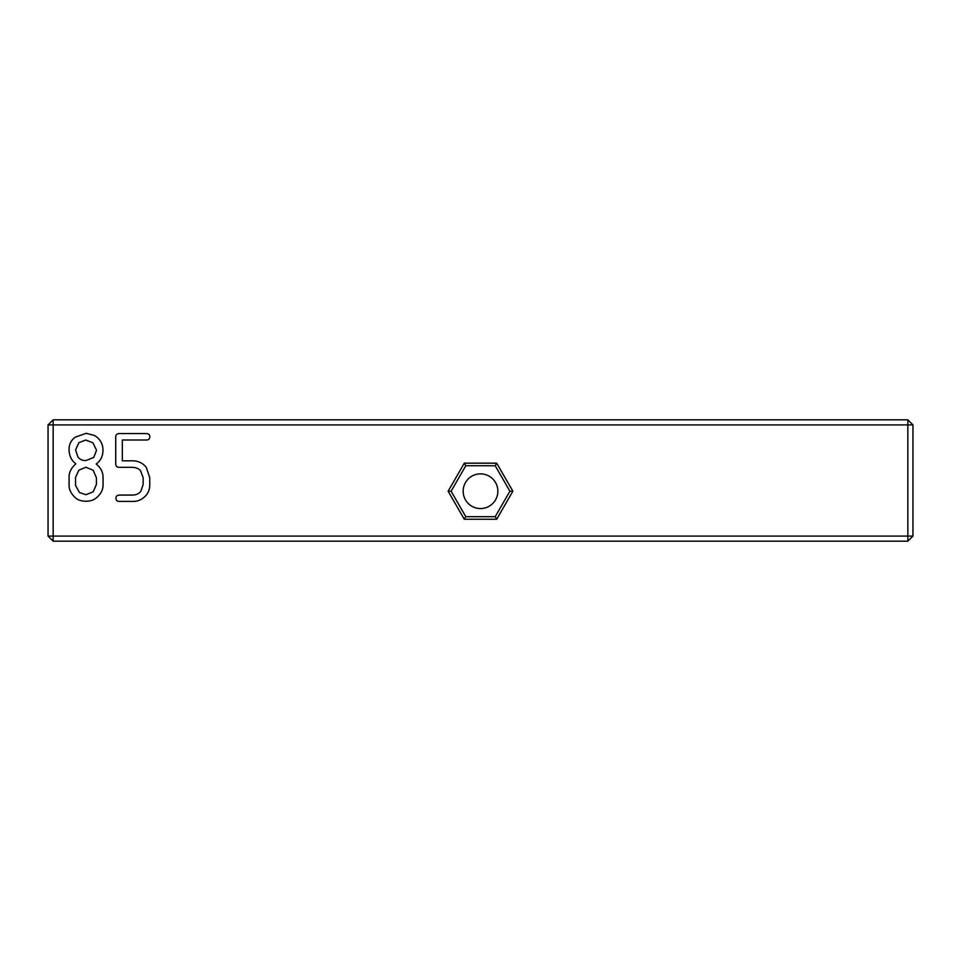 <?xml version="1.0" encoding="UTF-8"?>
<svg xmlns="http://www.w3.org/2000/svg" width="961" height="961" viewBox="0 0 961 961"><rect width="100%" height="100%" fill="white"/><g stroke="black" fill="none" stroke-linecap="round" stroke-linejoin="round"><path stroke-width="1.44" d="M53.155 419.813L907.845 419.813L912.95 424.918L912.95 536.082L907.845 541.187L53.155 541.187L48.05 536.082L48.05 424.918L53.155 419.813L53.155 424.918L907.845 424.918L907.845 419.813M912.95 424.918L907.845 424.918L907.845 536.082L53.155 536.082L53.155 424.918L48.05 424.918M512.886 491.215L496.693 463.166L464.307 463.166L448.114 491.215L464.307 519.252L496.693 519.252L512.886 491.215L509.907 491.215L495.203 465.737L465.797 465.737L451.093 491.215L465.797 516.682L495.203 516.682L509.907 491.215M69.072 477.088C69.072 472.211 71.33 467.803 75.859 463.875C71.33 460.379 69.072 455.502 69.072 449.267C69.072 444.294 71.09 440.282 75.138 437.231L86.154 433.315L94.514 435.477C100.136 438.949 102.959 443.862 102.959 450.216C102.959 456.151 100.701 460.751 96.172 464.019C100.761 467.671 103.043 472.151 103.043 477.449L103.043 485.137C103.043 489.485 101.121 493.474 97.253 497.089C94.31 499.852 90.658 501.234 86.286 501.234C81.313 501.234 77.541 499.96 74.958 497.414C71.03 493.546 69.072 489.545 69.072 485.413L69.072 477.088M115.728 463.478L115.728 436.955C115.728 434.684 117.038 433.543 119.644 433.543L146.06 433.543C148.559 433.543 149.796 434.624 149.796 436.774C149.796 438.937 148.607 440.018 146.24 440.018L122.335 440.018L122.335 460.824L132.318 460.824C138.096 460.824 142.745 462.986 146.24 467.298L149.748 477.629L149.748 484.873C149.748 489.666 148.114 493.57 144.847 496.597C141.411 499.804 137.603 501.414 133.435 501.414L119.416 501.414C117.11 501.414 115.957 500.357 115.957 498.266C115.957 496.14 117.206 495.071 119.729 495.071L132.222 495.071C135.994 495.071 138.889 493.786 140.895 491.203L143.141 484.416L143.141 477.629L140.498 470.626C138.516 468.403 135.489 467.298 131.417 467.298L119.008 467.298C116.822 467.298 115.728 466.025 115.728 463.478M53.155 541.187L53.155 536.082L48.05 536.082M463.166 491.215A17.334 17.334 0 0 0 489.173 506.231A17.334 17.334 0 0 0 489.173 476.188A17.334 17.334 0 0 0 463.166 491.215M907.845 541.187L907.845 536.082L912.95 536.082M496.693 463.166L495.203 465.737M496.693 519.252L495.203 516.682M464.307 463.166L465.797 465.737M464.307 519.252L465.797 516.682M448.114 491.215L451.093 491.215M85.925 467.25L78.874 470.133L75.547 477.317L75.547 485.497L79.451 492.512L85.973 494.711L93.205 491.792L96.4 484.416L96.4 477.725L93.157 470.217L85.925 467.25M78.874 442.673L75.583 449.904L77.877 456.823C79.619 459.346 82.274 460.595 85.829 460.595L93.794 457.448L96.532 450.216L92.977 442.841L85.745 440.018L78.874 442.673"/></g></svg>
